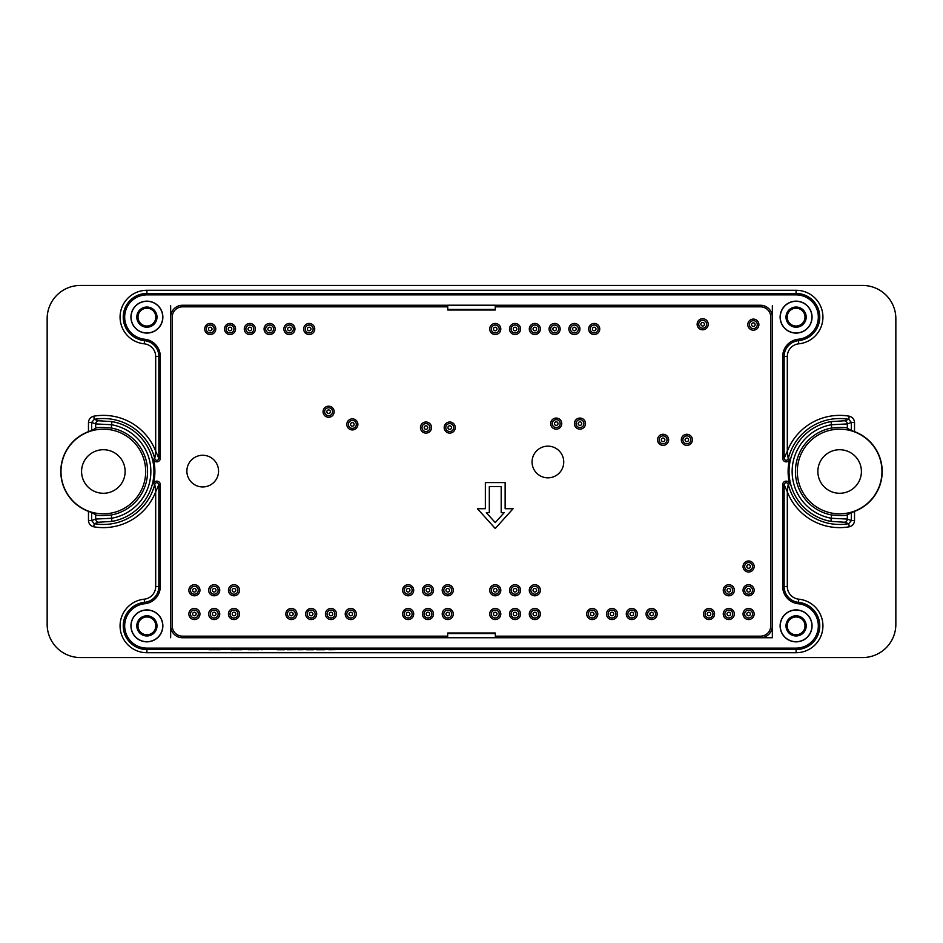 <?xml version="1.0" encoding="UTF-8"?>
<svg xmlns="http://www.w3.org/2000/svg" width="943" height="943" viewBox="0 0 943 943"><rect width="100%" height="100%" fill="white"/><g stroke="black" fill="none" stroke-linecap="round" stroke-linejoin="round"><path stroke-width="1.41" d="M287.403 649.727L295.619 649.633L287.403 649.727M313.606 649.727L306.098 649.727L313.606 649.633M262.189 649.727L260.61 649.633L262.189 649.633M248.103 649.633L258.335 649.633M248.127 649.727L249.777 649.633M250.237 649.727L253.243 649.633M253.75 649.727L256.319 649.633M256.767 649.727L258.335 649.727M208.933 649.727L220.155 649.633M208.933 649.633L220.155 649.727M231.471 649.727L241.938 649.633M231.471 649.633L241.938 649.727M297.682 649.727L304.023 649.633M297.682 649.633L300.793 649.633M300.793 649.727L303.67 649.633M328.812 649.727L335.472 649.633L328.812 649.633M284.562 649.727L277.065 649.727L284.562 649.633M324.522 649.727L316.659 649.727L324.522 649.633M495.464 305.791L760.471 305.249A11.87 11.87 0 0 1 772.341 317.119L772.341 637.751L495.252 637.751L760.471 637.751A11.87 11.87 0 0 0 772.341 625.881M495.464 637.751L495.252 633.001L447.748 633.001L447.536 637.751M495.252 637.751L182.529 637.751A11.87 11.87 0 0 1 170.659 625.881L170.659 317.119A11.87 11.87 0 0 1 182.529 305.249L447.748 305.249L447.748 309.999L495.252 309.999L495.252 305.214L447.748 305.214M144.68 603.756A22.243 22.243 0 0 0 124.7 626.989A22.243 22.243 0 0 0 146.908 648.124L796.092 648.124A22.243 22.243 0 0 0 818.3 626.989A22.243 22.243 0 0 0 798.32 603.756L798.462 602.329A23.669 23.669 0 0 1 819.738 627.071A23.669 23.669 0 0 1 796.092 649.55L146.908 649.55A23.669 23.669 0 0 1 123.262 627.071A23.669 23.669 0 0 1 144.538 602.329L144.68 603.756A17.351 17.351 0 0 0 160.298 586.499L158.86 586.499A15.913 15.913 0 0 1 144.538 602.329L144.22 599.182A26.84 26.84 0 0 0 120.103 627.225A26.84 26.84 0 0 0 146.908 652.721L796.092 652.721A26.84 26.84 0 0 0 822.897 627.225A26.84 26.84 0 0 0 798.78 599.182L798.462 602.329A15.913 15.913 0 0 1 784.14 586.499L784.14 484.631C785.213 482.144 786.568 481.979 788.207 484.136L787.311 491.786L784.14 484.631L782.702 484.631L782.702 586.499A17.351 17.351 0 0 0 798.32 603.756M160.298 586.499L160.298 484.631A3.501 3.501 0 0 0 153.403 483.794A51.535 51.535 0 0 0 153.403 459.206A3.501 3.501 0 0 0 160.298 458.369L160.298 356.501A17.351 17.351 0 0 0 144.68 339.244A22.243 22.243 0 0 1 124.7 316.011A22.243 22.243 0 0 1 146.908 294.876L796.092 294.876A22.243 22.243 0 0 1 818.3 316.011A22.243 22.243 0 0 1 798.32 339.244A17.351 17.351 0 0 0 782.702 356.501L782.702 458.369A3.501 3.501 0 0 0 789.597 459.206A51.535 51.535 0 0 0 789.597 483.794A3.501 3.501 0 0 0 782.702 484.631M495.252 305.249L760.471 305.249M780.12 625.881A15.972 15.972 0 0 0 804.084 639.708A15.972 15.972 0 0 0 804.084 612.054A15.972 15.972 0 0 0 780.12 625.881M780.12 317.119A15.972 15.972 0 0 0 804.084 330.946A15.972 15.972 0 0 0 804.084 303.292A15.972 15.972 0 0 0 780.12 317.119M130.936 317.119A15.972 15.972 0 0 0 154.888 330.946A15.972 15.972 0 0 0 154.888 303.292A15.972 15.972 0 0 0 130.936 317.119M130.936 625.881A15.972 15.972 0 0 0 154.888 639.708A15.972 15.972 0 0 0 154.888 612.054A15.972 15.972 0 0 0 130.936 625.881M789.597 483.794L788.207 484.136A52.961 52.961 0 0 0 848.735 523.671L851.352 520.56L854.523 520.56C854.24 523.872 852.484 525.946 849.278 526.795L848.735 523.671L844.456 522.222L830.972 521.385A50.639 50.639 0 0 1 830.972 421.615L844.456 420.778L848.735 419.329L851.352 422.44L851.352 430.538L847.321 428.228C846.001 427.262 840.732 427.203 831.514 428.039L831.514 424.727L847.321 423.926L851.352 422.44L854.523 422.44C854.24 419.128 852.484 417.054 849.278 416.205L848.735 419.329A52.961 52.961 0 0 0 788.207 458.864C786.568 461.021 785.213 460.856 784.14 458.369L787.311 451.214L788.207 458.864L789.597 459.206M88.477 422.44L88.477 431.635L91.648 430.538L91.648 422.44L88.477 422.44C88.76 419.128 90.516 417.054 93.722 416.205L94.265 419.329L98.543 420.778L112.028 421.615L111.486 424.727L95.679 423.926L91.648 422.44L94.265 419.329A52.961 52.961 0 0 1 154.793 458.864L155.689 451.214L158.86 458.369C157.787 460.856 156.432 461.021 154.793 458.864L153.403 459.206M112.028 421.615A50.639 50.639 0 0 1 112.028 521.385L98.543 522.222L94.265 523.671L91.648 520.56L91.648 512.462L95.679 514.772C96.999 515.738 102.268 515.797 111.486 514.961L111.486 518.273L95.679 519.074L91.648 520.56L88.477 520.56C88.76 523.872 90.516 525.946 93.722 526.795L94.265 523.671A52.961 52.961 0 0 0 154.793 484.136C156.432 481.979 157.787 482.144 158.86 484.631L155.689 491.786L154.793 484.136L153.403 483.794M862.597 657.554L80.403 657.554A33.253 33.253 0 0 1 47.15 624.301L47.15 318.699A33.253 33.253 0 0 1 80.403 285.446L862.597 285.446A33.253 33.253 0 0 1 895.85 318.699L895.85 624.301A33.253 33.253 0 0 1 862.597 657.554M88.477 431.635A42.553 42.553 0 0 0 88.477 511.365L91.648 512.462M830.972 521.385L831.514 514.961C840.72 515.797 845.989 515.738 847.321 514.772L854.523 511.365A42.553 42.553 0 0 0 854.523 431.635L851.352 430.538M145.682 471.5A42.317 42.317 0 0 0 88.559 431.847A42.317 42.317 0 0 0 108.386 513.522A42.317 42.317 0 0 0 145.682 471.5M91.648 430.538L95.679 428.228L95.679 423.926A3.171 3.159 112.1 0 1 98.543 420.778M112.028 521.385L111.486 518.273A47.468 47.468 0 0 0 111.486 424.727L111.486 428.039C102.28 427.203 97.011 427.262 95.679 428.228M111.486 428.039A44.215 44.215 0 0 1 111.486 514.961M797.318 471.5A42.317 42.317 0 0 0 860.806 508.147A42.317 42.317 0 0 0 860.806 434.853A42.317 42.317 0 0 0 797.318 471.5M831.514 514.961A44.215 44.215 0 0 1 831.514 428.039M170.659 637.751L170.659 625.881M170.659 317.119L170.659 305.791M772.341 305.791L772.341 317.119M131.065 317.119A15.831 15.831 0 0 0 154.817 330.828A15.831 15.831 0 0 0 154.817 303.41A15.831 15.831 0 0 0 131.065 317.119M146.908 307.029A10.09 10.09 0 0 1 155.642 322.164A10.09 10.09 0 0 1 138.161 322.164A10.09 10.09 0 0 1 146.908 307.029M131.065 625.881A15.831 15.831 0 0 0 154.817 639.59A15.831 15.831 0 0 0 154.817 612.172A15.831 15.831 0 0 0 131.065 625.881M146.908 615.791A10.09 10.09 0 0 1 155.642 630.926A10.09 10.09 0 0 1 138.161 630.926A10.09 10.09 0 0 1 146.908 615.791M780.262 317.119A15.831 15.831 0 0 0 804.014 330.828A15.831 15.831 0 0 0 804.014 303.41A15.831 15.831 0 0 0 780.262 317.119M796.092 307.029A10.09 10.09 0 0 1 804.839 322.164A10.09 10.09 0 0 1 787.358 322.164A10.09 10.09 0 0 1 796.092 307.029M780.262 625.881A15.831 15.831 0 0 0 804.014 639.59A15.831 15.831 0 0 0 804.014 612.172A15.831 15.831 0 0 0 780.262 625.881M796.092 615.791A10.09 10.09 0 0 1 804.839 630.926A10.09 10.09 0 0 1 787.358 630.926A10.09 10.09 0 0 1 796.092 615.791M851.352 512.462L851.352 520.56L847.321 519.074L831.514 518.273A47.468 47.468 0 0 1 831.514 424.727L830.972 421.615M796.092 616.97A8.911 8.911 0 0 1 803.813 630.337A8.911 8.911 0 0 1 788.383 630.337A8.911 8.911 0 0 1 796.092 616.97M146.908 616.97A8.911 8.911 0 0 1 154.617 630.337A8.911 8.911 0 0 1 139.187 630.337A8.911 8.911 0 0 1 146.908 616.97M146.908 308.208A8.911 8.911 0 0 1 154.617 321.575A8.911 8.911 0 0 1 139.187 321.575A8.911 8.911 0 0 1 146.908 308.208M796.092 308.208A8.911 8.911 0 0 1 803.813 321.575A8.911 8.911 0 0 1 788.383 321.575A8.911 8.911 0 0 1 796.092 308.208M861.407 471.5A21.772 21.772 0 0 1 828.756 490.36A21.772 21.772 0 0 1 828.756 452.64A21.772 21.772 0 0 1 861.407 471.5M125.136 471.5A21.772 21.772 0 0 1 92.473 490.36A21.772 21.772 0 0 1 92.473 452.64A21.772 21.772 0 0 1 125.136 471.5M447.748 306.829L182.529 306.829A10.29 10.29 0 0 0 172.239 317.119L172.239 625.881A10.29 10.29 0 0 0 182.529 636.171L447.748 636.171M547.895 477.83A15.831 15.831 0 0 1 534.186 454.078A15.831 15.831 0 0 1 561.615 454.078A15.831 15.831 0 0 1 547.895 477.83M202.721 486.942A15.831 15.831 0 0 1 189.001 463.19A15.831 15.831 0 0 1 216.43 463.19A15.831 15.831 0 0 1 202.721 486.942M754.141 614.011A5.54 5.54 0 0 0 748.589 608.459A5.54 5.54 0 0 0 743.049 614.011A5.54 5.54 0 0 0 748.589 619.551A5.54 5.54 0 0 0 754.141 614.011M734.349 614.011A5.54 5.54 0 0 0 728.798 608.459A5.54 5.54 0 0 0 723.257 614.011A5.54 5.54 0 0 0 728.798 619.551A5.54 5.54 0 0 0 734.349 614.011M657.153 614.011A5.54 5.54 0 0 0 651.613 608.459A5.54 5.54 0 0 0 646.073 614.011A5.54 5.54 0 0 0 651.613 619.551A5.54 5.54 0 0 0 657.153 614.011M617.571 614.011A5.54 5.54 0 0 0 612.031 608.459A5.54 5.54 0 0 0 606.479 614.011A5.54 5.54 0 0 0 612.031 619.551A5.54 5.54 0 0 0 617.571 614.011M540.374 590.259A5.54 5.54 0 0 0 534.834 584.707A5.54 5.54 0 0 0 529.294 590.259A5.54 5.54 0 0 0 534.834 595.799A5.54 5.54 0 0 0 540.374 590.259M520.583 590.259A5.54 5.54 0 0 0 515.043 584.707A5.54 5.54 0 0 0 509.503 590.259A5.54 5.54 0 0 0 515.043 595.799A5.54 5.54 0 0 0 520.583 590.259M500.792 590.259A5.54 5.54 0 0 0 495.252 584.707A5.54 5.54 0 0 0 489.712 590.259A5.54 5.54 0 0 0 495.252 595.799A5.54 5.54 0 0 0 500.792 590.259M453.288 590.259A5.54 5.54 0 0 0 447.748 584.707A5.54 5.54 0 0 0 442.208 590.259A5.54 5.54 0 0 0 447.748 595.799A5.54 5.54 0 0 0 453.288 590.259M433.497 590.259A5.54 5.54 0 0 0 427.957 584.707A5.54 5.54 0 0 0 422.417 590.259A5.54 5.54 0 0 0 427.957 595.799A5.54 5.54 0 0 0 433.497 590.259M413.706 590.259A5.54 5.54 0 0 0 408.166 584.707A5.54 5.54 0 0 0 402.626 590.259A5.54 5.54 0 0 0 408.166 595.799A5.54 5.54 0 0 0 413.706 590.259M356.313 614.011A5.54 5.54 0 0 0 350.761 608.459A5.54 5.54 0 0 0 345.221 614.011A5.54 5.54 0 0 0 350.761 619.551A5.54 5.54 0 0 0 356.313 614.011M316.718 614.011A5.54 5.54 0 0 0 311.178 608.459A5.54 5.54 0 0 0 305.638 614.011A5.54 5.54 0 0 0 311.178 619.551A5.54 5.54 0 0 0 316.718 614.011M239.534 590.259A5.54 5.54 0 0 0 233.994 584.707A5.54 5.54 0 0 0 228.454 590.259A5.54 5.54 0 0 0 233.994 595.799A5.54 5.54 0 0 0 239.534 590.259M219.743 590.259A5.54 5.54 0 0 0 214.202 584.707A5.54 5.54 0 0 0 208.651 590.259A5.54 5.54 0 0 0 214.202 595.799A5.54 5.54 0 0 0 219.743 590.259M199.951 590.259A5.54 5.54 0 0 0 194.411 584.707A5.54 5.54 0 0 0 188.859 590.259A5.54 5.54 0 0 0 194.411 595.799A5.54 5.54 0 0 0 199.951 590.259M199.951 614.011A5.54 5.54 0 0 0 194.411 608.459A5.54 5.54 0 0 0 188.859 614.011A5.54 5.54 0 0 0 194.411 619.551A5.54 5.54 0 0 0 199.951 614.011M431.517 427.556A5.54 5.54 0 0 0 425.977 422.016A5.54 5.54 0 0 0 420.437 427.556A5.54 5.54 0 0 0 425.977 433.108A5.54 5.54 0 0 0 431.517 427.556M334.14 411.726A5.54 5.54 0 0 0 328.6 406.185A5.54 5.54 0 0 0 323.06 411.726A5.54 5.54 0 0 0 328.6 417.266A5.54 5.54 0 0 0 334.14 411.726M215.782 328.989A5.54 5.54 0 0 0 210.242 323.449A5.54 5.54 0 0 0 204.702 328.989A5.54 5.54 0 0 0 210.242 334.541A5.54 5.54 0 0 0 215.782 328.989M235.573 328.989A5.54 5.54 0 0 0 230.033 323.449A5.54 5.54 0 0 0 224.493 328.989A5.54 5.54 0 0 0 230.033 334.541A5.54 5.54 0 0 0 235.573 328.989M255.364 328.989A5.54 5.54 0 0 0 249.824 323.449A5.54 5.54 0 0 0 244.284 328.989A5.54 5.54 0 0 0 249.824 334.541A5.54 5.54 0 0 0 255.364 328.989M275.156 328.989A5.54 5.54 0 0 0 269.615 323.449A5.54 5.54 0 0 0 264.075 328.989A5.54 5.54 0 0 0 269.615 334.541A5.54 5.54 0 0 0 275.156 328.989M294.947 328.989A5.54 5.54 0 0 0 289.407 323.449A5.54 5.54 0 0 0 283.867 328.989A5.54 5.54 0 0 0 289.407 334.541A5.54 5.54 0 0 0 294.947 328.989M314.738 328.989A5.54 5.54 0 0 0 309.198 323.449A5.54 5.54 0 0 0 303.658 328.989A5.54 5.54 0 0 0 309.198 334.541A5.54 5.54 0 0 0 314.738 328.989M500.792 328.989A5.54 5.54 0 0 0 495.252 323.449A5.54 5.54 0 0 0 489.712 328.989A5.54 5.54 0 0 0 495.252 334.541A5.54 5.54 0 0 0 500.792 328.989M520.583 328.989A5.54 5.54 0 0 0 515.043 323.449A5.54 5.54 0 0 0 509.503 328.989A5.54 5.54 0 0 0 515.043 334.541A5.54 5.54 0 0 0 520.583 328.989M540.374 328.989A5.54 5.54 0 0 0 534.834 323.449A5.54 5.54 0 0 0 529.294 328.989A5.54 5.54 0 0 0 534.834 334.541A5.54 5.54 0 0 0 540.374 328.989M579.957 328.989A5.54 5.54 0 0 0 574.417 323.449A5.54 5.54 0 0 0 568.877 328.989A5.54 5.54 0 0 0 574.417 334.541A5.54 5.54 0 0 0 579.957 328.989M708.217 324.239A5.54 5.54 0 0 0 702.676 318.699A5.54 5.54 0 0 0 697.136 324.239A5.54 5.54 0 0 0 702.676 329.791A5.54 5.54 0 0 0 708.217 324.239M758.891 324.64A5.54 5.54 0 0 0 753.339 319.099A5.54 5.54 0 0 0 747.799 324.64A5.54 5.54 0 0 0 753.339 330.18A5.54 5.54 0 0 0 758.891 324.64M561.757 423.607A5.54 5.54 0 0 0 556.217 418.055A5.54 5.54 0 0 0 550.665 423.607A5.54 5.54 0 0 0 556.217 429.148A5.54 5.54 0 0 0 561.757 423.607M585.509 423.607A5.54 5.54 0 0 0 579.957 418.055A5.54 5.54 0 0 0 574.417 423.607A5.54 5.54 0 0 0 579.957 429.148A5.54 5.54 0 0 0 585.509 423.607M668.634 439.827A5.54 5.54 0 0 0 663.094 434.287A5.54 5.54 0 0 0 657.554 439.827A5.54 5.54 0 0 0 663.094 445.379A5.54 5.54 0 0 0 668.634 439.827M692.386 439.827A5.54 5.54 0 0 0 686.846 434.287A5.54 5.54 0 0 0 681.306 439.827A5.54 5.54 0 0 0 686.846 445.379A5.54 5.54 0 0 0 692.386 439.827M599.76 328.989A5.54 5.54 0 0 0 594.208 323.449A5.54 5.54 0 0 0 588.668 328.989A5.54 5.54 0 0 0 594.208 334.541A5.54 5.54 0 0 0 599.76 328.989M560.166 328.989A5.54 5.54 0 0 0 554.625 323.449A5.54 5.54 0 0 0 549.085 328.989A5.54 5.54 0 0 0 554.625 334.541A5.54 5.54 0 0 0 560.166 328.989M357.892 424.397A5.54 5.54 0 0 0 352.352 418.857A5.54 5.54 0 0 0 346.812 424.397A5.54 5.54 0 0 0 352.352 429.937A5.54 5.54 0 0 0 357.892 424.397M455.269 427.556A5.54 5.54 0 0 0 449.728 422.016A5.54 5.54 0 0 0 444.188 427.556A5.54 5.54 0 0 0 449.728 433.108A5.54 5.54 0 0 0 455.269 427.556M219.743 614.011A5.54 5.54 0 0 0 214.202 608.459A5.54 5.54 0 0 0 208.651 614.011A5.54 5.54 0 0 0 214.202 619.551A5.54 5.54 0 0 0 219.743 614.011M239.534 614.011A5.54 5.54 0 0 0 233.994 608.459A5.54 5.54 0 0 0 228.454 614.011A5.54 5.54 0 0 0 233.994 619.551A5.54 5.54 0 0 0 239.534 614.011M296.927 614.011A5.54 5.54 0 0 0 291.387 608.459A5.54 5.54 0 0 0 285.847 614.011A5.54 5.54 0 0 0 291.387 619.551A5.54 5.54 0 0 0 296.927 614.011M336.521 614.011A5.54 5.54 0 0 0 330.969 608.459A5.54 5.54 0 0 0 325.429 614.011A5.54 5.54 0 0 0 330.969 619.551A5.54 5.54 0 0 0 336.521 614.011M413.706 614.011A5.54 5.54 0 0 0 408.166 608.459A5.54 5.54 0 0 0 402.626 614.011A5.54 5.54 0 0 0 408.166 619.551A5.54 5.54 0 0 0 413.706 614.011M433.497 614.011A5.54 5.54 0 0 0 427.957 608.459A5.54 5.54 0 0 0 422.417 614.011A5.54 5.54 0 0 0 427.957 619.551A5.54 5.54 0 0 0 433.497 614.011M453.288 614.011A5.54 5.54 0 0 0 447.748 608.459A5.54 5.54 0 0 0 442.208 614.011A5.54 5.54 0 0 0 447.748 619.551A5.54 5.54 0 0 0 453.288 614.011M500.792 614.011A5.54 5.54 0 0 0 495.252 608.459A5.54 5.54 0 0 0 489.712 614.011A5.54 5.54 0 0 0 495.252 619.551A5.54 5.54 0 0 0 500.792 614.011M520.583 614.011A5.54 5.54 0 0 0 515.043 608.459A5.54 5.54 0 0 0 509.503 614.011A5.54 5.54 0 0 0 515.043 619.551A5.54 5.54 0 0 0 520.583 614.011M540.374 614.011A5.54 5.54 0 0 0 534.834 608.459A5.54 5.54 0 0 0 529.294 614.011A5.54 5.54 0 0 0 534.834 619.551A5.54 5.54 0 0 0 540.374 614.011M597.779 614.011A5.54 5.54 0 0 0 592.239 608.459A5.54 5.54 0 0 0 586.687 614.011A5.54 5.54 0 0 0 592.239 619.551A5.54 5.54 0 0 0 597.779 614.011M637.362 614.011A5.54 5.54 0 0 0 631.822 608.459A5.54 5.54 0 0 0 626.282 614.011A5.54 5.54 0 0 0 631.822 619.551A5.54 5.54 0 0 0 637.362 614.011M714.546 614.011A5.54 5.54 0 0 0 709.006 608.459A5.54 5.54 0 0 0 703.466 614.011A5.54 5.54 0 0 0 709.006 619.551A5.54 5.54 0 0 0 714.546 614.011M734.349 590.259A5.54 5.54 0 0 0 728.798 584.707A5.54 5.54 0 0 0 723.257 590.259A5.54 5.54 0 0 0 728.798 595.799A5.54 5.54 0 0 0 734.349 590.259M754.141 590.259A5.54 5.54 0 0 0 748.589 584.707A5.54 5.54 0 0 0 743.049 590.259A5.54 5.54 0 0 0 748.589 595.799A5.54 5.54 0 0 0 754.141 590.259M754.141 566.507A5.54 5.54 0 0 0 748.589 560.967A5.54 5.54 0 0 0 743.049 566.507A5.54 5.54 0 0 0 748.589 572.047A5.54 5.54 0 0 0 754.141 566.507M495.252 636.171L760.471 636.171A10.29 10.29 0 0 0 770.761 625.881L770.761 317.119A10.29 10.29 0 0 0 760.471 306.829L495.252 306.829M505.142 482.58L485.35 482.58L485.35 508.713L477.441 508.713L495.252 528.504L513.063 508.713L505.142 508.713L505.142 482.58M501.193 486.541L489.311 486.541L489.311 512.674L486.329 512.674L495.252 522.587L504.175 512.674L501.193 512.674L501.193 486.541M744.64 566.507A3.961 3.961 0 0 1 750.569 563.077A3.961 3.961 0 0 1 750.569 569.937A3.961 3.961 0 0 1 744.64 566.507M746.809 566.507A1.78 1.78 0 0 1 749.485 564.963A1.78 1.78 0 0 1 749.485 568.051A1.78 1.78 0 0 1 746.809 566.507M744.64 614.011A3.961 3.961 0 0 1 750.569 610.581A3.961 3.961 0 0 1 750.569 617.429A3.961 3.961 0 0 1 744.64 614.011M746.809 614.011A1.78 1.78 0 0 1 749.485 612.467A1.78 1.78 0 0 1 749.485 615.543A1.78 1.78 0 0 1 746.809 614.011M724.849 614.011A3.961 3.961 0 0 1 730.778 610.581A3.961 3.961 0 0 1 730.778 617.429A3.961 3.961 0 0 1 724.849 614.011M727.018 614.011A1.78 1.78 0 0 1 729.693 612.467A1.78 1.78 0 0 1 729.693 615.543A1.78 1.78 0 0 1 727.018 614.011M647.652 614.011A3.961 3.961 0 0 1 653.593 610.581A3.961 3.961 0 0 1 653.593 617.429A3.961 3.961 0 0 1 647.652 614.011M649.833 614.011A1.78 1.78 0 0 1 652.497 612.467A1.78 1.78 0 0 1 652.497 615.543A1.78 1.78 0 0 1 649.833 614.011M608.07 614.011A3.961 3.961 0 0 1 614.011 610.581A3.961 3.961 0 0 1 614.011 617.429A3.961 3.961 0 0 1 608.07 614.011M610.251 614.011A1.78 1.78 0 0 1 612.915 612.467A1.78 1.78 0 0 1 612.915 615.543A1.78 1.78 0 0 1 610.251 614.011M530.874 590.259A3.961 3.961 0 0 1 536.815 586.829A3.961 3.961 0 0 1 536.815 593.677A3.961 3.961 0 0 1 530.874 590.259M533.054 590.259A1.78 1.78 0 0 1 535.73 588.715A1.78 1.78 0 0 1 535.73 591.803A1.78 1.78 0 0 1 533.054 590.259M511.082 590.259A3.961 3.961 0 0 1 517.023 586.829A3.961 3.961 0 0 1 517.023 593.677A3.961 3.961 0 0 1 511.082 590.259M513.263 590.259A1.78 1.78 0 0 1 515.939 588.715A1.78 1.78 0 0 1 515.939 591.803A1.78 1.78 0 0 1 513.263 590.259M491.291 590.259A3.961 3.961 0 0 1 497.232 586.829A3.961 3.961 0 0 1 497.232 593.677A3.961 3.961 0 0 1 491.291 590.259M493.472 590.259A1.78 1.78 0 0 1 496.136 588.715A1.78 1.78 0 0 1 496.136 591.803A1.78 1.78 0 0 1 493.472 590.259M443.788 590.259A3.961 3.961 0 0 1 449.728 586.829A3.961 3.961 0 0 1 449.728 593.677A3.961 3.961 0 0 1 443.788 590.259M445.968 590.259A1.78 1.78 0 0 1 448.644 588.715A1.78 1.78 0 0 1 448.644 591.803A1.78 1.78 0 0 1 445.968 590.259M423.996 590.259A3.961 3.961 0 0 1 429.937 586.829A3.961 3.961 0 0 1 429.937 593.677A3.961 3.961 0 0 1 423.996 590.259M426.177 590.259A1.78 1.78 0 0 1 428.853 588.715A1.78 1.78 0 0 1 428.853 591.803A1.78 1.78 0 0 1 426.177 590.259M404.205 590.259A3.961 3.961 0 0 1 410.146 586.829A3.961 3.961 0 0 1 410.146 593.677A3.961 3.961 0 0 1 404.205 590.259M406.386 590.259A1.78 1.78 0 0 1 409.05 588.715A1.78 1.78 0 0 1 409.05 591.803A1.78 1.78 0 0 1 406.386 590.259M346.812 614.011A3.961 3.961 0 0 1 352.741 610.581A3.961 3.961 0 0 1 352.741 617.429A3.961 3.961 0 0 1 346.812 614.011M348.981 614.011A1.78 1.78 0 0 1 351.656 612.467A1.78 1.78 0 0 1 351.656 615.543A1.78 1.78 0 0 1 348.981 614.011M307.218 614.011A3.961 3.961 0 0 1 313.159 610.581A3.961 3.961 0 0 1 313.159 617.429A3.961 3.961 0 0 1 307.218 614.011M309.398 614.011A1.78 1.78 0 0 1 312.074 612.467A1.78 1.78 0 0 1 312.074 615.543A1.78 1.78 0 0 1 309.398 614.011M230.033 590.259A3.961 3.961 0 0 1 235.974 586.829A3.961 3.961 0 0 1 235.974 593.677A3.961 3.961 0 0 1 230.033 590.259M232.214 590.259A1.78 1.78 0 0 1 234.878 588.715A1.78 1.78 0 0 1 234.878 591.803A1.78 1.78 0 0 1 232.214 590.259M210.242 590.259A3.961 3.961 0 0 1 216.183 586.829A3.961 3.961 0 0 1 216.183 593.677A3.961 3.961 0 0 1 210.242 590.259M212.423 590.259A1.78 1.78 0 0 1 215.087 588.715A1.78 1.78 0 0 1 215.087 591.803A1.78 1.78 0 0 1 212.423 590.259M190.451 590.259A3.961 3.961 0 0 1 196.38 586.829A3.961 3.961 0 0 1 196.38 593.677A3.961 3.961 0 0 1 190.451 590.259M192.62 590.259A1.78 1.78 0 0 1 195.295 588.715A1.78 1.78 0 0 1 195.295 591.803A1.78 1.78 0 0 1 192.62 590.259M190.451 614.011A3.961 3.961 0 0 1 196.38 610.581A3.961 3.961 0 0 1 196.38 617.429A3.961 3.961 0 0 1 190.451 614.011M192.62 614.011A1.78 1.78 0 0 1 195.295 612.467A1.78 1.78 0 0 1 195.295 615.543A1.78 1.78 0 0 1 192.62 614.011M422.016 427.556A3.961 3.961 0 0 1 427.957 424.138A3.961 3.961 0 0 1 427.957 430.986A3.961 3.961 0 0 1 422.016 427.556M424.197 427.556A1.78 1.78 0 0 1 426.873 426.024A1.78 1.78 0 0 1 426.873 429.1A1.78 1.78 0 0 1 424.197 427.556M324.64 411.726A3.961 3.961 0 0 1 330.58 408.295A3.961 3.961 0 0 1 330.58 415.156A3.961 3.961 0 0 1 324.64 411.726M326.82 411.726A1.78 1.78 0 0 1 329.484 410.181A1.78 1.78 0 0 1 329.484 413.27A1.78 1.78 0 0 1 326.82 411.726M206.281 328.989A3.961 3.961 0 0 1 212.222 325.571A3.961 3.961 0 0 1 212.222 332.419A3.961 3.961 0 0 1 206.281 328.989M208.462 328.989A1.78 1.78 0 0 1 211.126 327.457A1.78 1.78 0 0 1 211.126 330.533A1.78 1.78 0 0 1 208.462 328.989M226.072 328.989A3.961 3.961 0 0 1 232.013 325.571A3.961 3.961 0 0 1 232.013 332.419A3.961 3.961 0 0 1 226.072 328.989M228.253 328.989A1.78 1.78 0 0 1 230.917 327.457A1.78 1.78 0 0 1 230.917 330.533A1.78 1.78 0 0 1 228.253 328.989M245.864 328.989A3.961 3.961 0 0 1 251.805 325.571A3.961 3.961 0 0 1 251.805 332.419A3.961 3.961 0 0 1 245.864 328.989M248.044 328.989A1.78 1.78 0 0 1 250.72 327.457A1.78 1.78 0 0 1 250.72 330.533A1.78 1.78 0 0 1 248.044 328.989M265.655 328.989A3.961 3.961 0 0 1 271.596 325.571A3.961 3.961 0 0 1 271.596 332.419A3.961 3.961 0 0 1 265.655 328.989M267.836 328.989A1.78 1.78 0 0 1 270.511 327.457A1.78 1.78 0 0 1 270.511 330.533A1.78 1.78 0 0 1 267.836 328.989M285.446 328.989A3.961 3.961 0 0 1 291.387 325.571A3.961 3.961 0 0 1 291.387 332.419A3.961 3.961 0 0 1 285.446 328.989M287.627 328.989A1.78 1.78 0 0 1 290.303 327.457A1.78 1.78 0 0 1 290.303 330.533A1.78 1.78 0 0 1 287.627 328.989M305.249 328.989A3.961 3.961 0 0 1 311.178 325.571A3.961 3.961 0 0 1 311.178 332.419A3.961 3.961 0 0 1 305.249 328.989M307.418 328.989A1.78 1.78 0 0 1 310.094 327.457A1.78 1.78 0 0 1 310.094 330.533A1.78 1.78 0 0 1 307.418 328.989M491.291 328.989A3.961 3.961 0 0 1 497.232 325.571A3.961 3.961 0 0 1 497.232 332.419A3.961 3.961 0 0 1 491.291 328.989M493.472 328.989A1.78 1.78 0 0 1 496.136 327.457A1.78 1.78 0 0 1 496.136 330.533A1.78 1.78 0 0 1 493.472 328.989M511.082 328.989A3.961 3.961 0 0 1 517.023 325.571A3.961 3.961 0 0 1 517.023 332.419A3.961 3.961 0 0 1 511.082 328.989M513.263 328.989A1.78 1.78 0 0 1 515.939 327.457A1.78 1.78 0 0 1 515.939 330.533A1.78 1.78 0 0 1 513.263 328.989M530.874 328.989A3.961 3.961 0 0 1 536.815 325.571A3.961 3.961 0 0 1 536.815 332.419A3.961 3.961 0 0 1 530.874 328.989M533.054 328.989A1.78 1.78 0 0 1 535.73 327.457A1.78 1.78 0 0 1 535.73 330.533A1.78 1.78 0 0 1 533.054 328.989M570.468 328.989A3.961 3.961 0 0 1 576.397 325.571A3.961 3.961 0 0 1 576.397 332.419A3.961 3.961 0 0 1 570.468 328.989M572.637 328.989A1.78 1.78 0 0 1 575.313 327.457A1.78 1.78 0 0 1 575.313 330.533A1.78 1.78 0 0 1 572.637 328.989M698.716 324.239A3.961 3.961 0 0 1 704.657 320.82A3.961 3.961 0 0 1 704.657 327.669A3.961 3.961 0 0 1 698.716 324.239M700.897 324.239A1.78 1.78 0 0 1 703.572 322.706A1.78 1.78 0 0 1 703.572 325.783A1.78 1.78 0 0 1 700.897 324.239M749.39 324.64A3.961 3.961 0 0 1 755.319 321.209A3.961 3.961 0 0 1 755.319 328.07A3.961 3.961 0 0 1 749.39 324.64M751.559 324.64A1.78 1.78 0 0 1 754.235 323.095A1.78 1.78 0 0 1 754.235 326.184A1.78 1.78 0 0 1 751.559 324.64M556.217 427.556A3.961 3.961 0 0 1 552.787 421.627A3.961 3.961 0 0 1 559.635 421.627A3.961 3.961 0 0 1 556.217 427.556M556.217 425.387A1.78 1.78 0 0 1 554.673 422.712A1.78 1.78 0 0 1 557.749 422.712A1.78 1.78 0 0 1 556.217 425.387M576.008 423.607A3.961 3.961 0 0 1 581.937 420.177A3.961 3.961 0 0 1 581.937 427.026A3.961 3.961 0 0 1 576.008 423.607M578.177 423.607A1.78 1.78 0 0 1 580.853 422.063A1.78 1.78 0 0 1 580.853 425.14A1.78 1.78 0 0 1 578.177 423.607M663.094 443.788A3.961 3.961 0 0 1 659.664 437.858A3.961 3.961 0 0 1 666.524 437.858A3.961 3.961 0 0 1 663.094 443.788M663.094 441.619A1.78 1.78 0 0 1 661.55 438.943A1.78 1.78 0 0 1 664.638 438.943A1.78 1.78 0 0 1 663.094 441.619M682.885 439.827A3.961 3.961 0 0 1 688.826 436.409A3.961 3.961 0 0 1 688.826 443.257A3.961 3.961 0 0 1 682.885 439.827M685.066 439.827A1.78 1.78 0 0 1 687.73 438.295A1.78 1.78 0 0 1 687.73 441.371A1.78 1.78 0 0 1 685.066 439.827M590.259 328.989A3.961 3.961 0 0 1 596.188 325.571A3.961 3.961 0 0 1 596.188 332.419A3.961 3.961 0 0 1 590.259 328.989M592.428 328.989A1.78 1.78 0 0 1 595.104 327.457A1.78 1.78 0 0 1 595.104 330.533A1.78 1.78 0 0 1 592.428 328.989M550.665 328.989A3.961 3.961 0 0 1 556.606 325.571A3.961 3.961 0 0 1 556.606 332.419A3.961 3.961 0 0 1 550.665 328.989M552.846 328.989A1.78 1.78 0 0 1 555.521 327.457A1.78 1.78 0 0 1 555.521 330.533A1.78 1.78 0 0 1 552.846 328.989M352.352 428.358A3.961 3.961 0 0 1 348.922 422.417A3.961 3.961 0 0 1 355.782 422.417A3.961 3.961 0 0 1 352.352 428.358M352.352 426.177A1.78 1.78 0 0 1 350.808 423.501A1.78 1.78 0 0 1 353.896 423.501A1.78 1.78 0 0 1 352.352 426.177M449.728 431.517A3.961 3.961 0 0 1 446.298 425.576A3.961 3.961 0 0 1 453.159 425.576A3.961 3.961 0 0 1 449.728 431.517M449.728 429.348A1.78 1.78 0 0 1 448.184 426.672A1.78 1.78 0 0 1 451.273 426.672A1.78 1.78 0 0 1 449.728 429.348M210.242 614.011A3.961 3.961 0 0 1 216.183 610.581A3.961 3.961 0 0 1 216.183 617.429A3.961 3.961 0 0 1 210.242 614.011M212.423 614.011A1.78 1.78 0 0 1 215.087 612.467A1.78 1.78 0 0 1 215.087 615.543A1.78 1.78 0 0 1 212.423 614.011M230.033 614.011A3.961 3.961 0 0 1 235.974 610.581A3.961 3.961 0 0 1 235.974 617.429A3.961 3.961 0 0 1 230.033 614.011M232.214 614.011A1.78 1.78 0 0 1 234.878 612.467A1.78 1.78 0 0 1 234.878 615.543A1.78 1.78 0 0 1 232.214 614.011M287.426 614.011A3.961 3.961 0 0 1 293.367 610.581A3.961 3.961 0 0 1 293.367 617.429A3.961 3.961 0 0 1 287.426 614.011M289.607 614.011A1.78 1.78 0 0 1 292.283 612.467A1.78 1.78 0 0 1 292.283 615.543A1.78 1.78 0 0 1 289.607 614.011M327.021 614.011A3.961 3.961 0 0 1 332.95 610.581A3.961 3.961 0 0 1 332.95 617.429A3.961 3.961 0 0 1 327.021 614.011M329.19 614.011A1.78 1.78 0 0 1 331.865 612.467A1.78 1.78 0 0 1 331.865 615.543A1.78 1.78 0 0 1 329.19 614.011M404.205 614.011A3.961 3.961 0 0 1 410.146 610.581A3.961 3.961 0 0 1 410.146 617.429A3.961 3.961 0 0 1 404.205 614.011M406.386 614.011A1.78 1.78 0 0 1 409.05 612.467A1.78 1.78 0 0 1 409.05 615.543A1.78 1.78 0 0 1 406.386 614.011M423.996 614.011A3.961 3.961 0 0 1 429.937 610.581A3.961 3.961 0 0 1 429.937 617.429A3.961 3.961 0 0 1 423.996 614.011M426.177 614.011A1.78 1.78 0 0 1 428.853 612.467A1.78 1.78 0 0 1 428.853 615.543A1.78 1.78 0 0 1 426.177 614.011M443.788 614.011A3.961 3.961 0 0 1 449.728 610.581A3.961 3.961 0 0 1 449.728 617.429A3.961 3.961 0 0 1 443.788 614.011M445.968 614.011A1.78 1.78 0 0 1 448.644 612.467A1.78 1.78 0 0 1 448.644 615.543A1.78 1.78 0 0 1 445.968 614.011M491.291 614.011A3.961 3.961 0 0 1 497.232 610.581A3.961 3.961 0 0 1 497.232 617.429A3.961 3.961 0 0 1 491.291 614.011M493.472 614.011A1.78 1.78 0 0 1 496.136 612.467A1.78 1.78 0 0 1 496.136 615.543A1.78 1.78 0 0 1 493.472 614.011M511.082 614.011A3.961 3.961 0 0 1 517.023 610.581A3.961 3.961 0 0 1 517.023 617.429A3.961 3.961 0 0 1 511.082 614.011M513.263 614.011A1.78 1.78 0 0 1 515.939 612.467A1.78 1.78 0 0 1 515.939 615.543A1.78 1.78 0 0 1 513.263 614.011M530.874 614.011A3.961 3.961 0 0 1 536.815 610.581A3.961 3.961 0 0 1 536.815 617.429A3.961 3.961 0 0 1 530.874 614.011M533.054 614.011A1.78 1.78 0 0 1 535.73 612.467A1.78 1.78 0 0 1 535.73 615.543A1.78 1.78 0 0 1 533.054 614.011M588.279 614.011A3.961 3.961 0 0 1 594.208 610.581A3.961 3.961 0 0 1 594.208 617.429A3.961 3.961 0 0 1 588.279 614.011M590.448 614.011A1.78 1.78 0 0 1 593.123 612.467A1.78 1.78 0 0 1 593.123 615.543A1.78 1.78 0 0 1 590.448 614.011M627.861 614.011A3.961 3.961 0 0 1 633.802 610.581A3.961 3.961 0 0 1 633.802 617.429A3.961 3.961 0 0 1 627.861 614.011M630.042 614.011A1.78 1.78 0 0 1 632.706 612.467A1.78 1.78 0 0 1 632.706 615.543A1.78 1.78 0 0 1 630.042 614.011M705.046 614.011A3.961 3.961 0 0 1 710.987 610.581A3.961 3.961 0 0 1 710.987 617.429A3.961 3.961 0 0 1 705.046 614.011M707.226 614.011A1.78 1.78 0 0 1 709.902 612.467A1.78 1.78 0 0 1 709.902 615.543A1.78 1.78 0 0 1 707.226 614.011M724.849 590.259A3.961 3.961 0 0 1 730.778 586.829A3.961 3.961 0 0 1 730.778 593.677A3.961 3.961 0 0 1 724.849 590.259M727.018 590.259A1.78 1.78 0 0 1 729.693 588.715A1.78 1.78 0 0 1 729.693 591.803A1.78 1.78 0 0 1 727.018 590.259M744.64 590.259A3.961 3.961 0 0 1 750.569 586.829A3.961 3.961 0 0 1 750.569 593.677A3.961 3.961 0 0 1 744.64 590.259M746.809 590.259A1.78 1.78 0 0 1 749.485 588.715A1.78 1.78 0 0 1 749.485 591.803A1.78 1.78 0 0 1 746.809 590.259M782.702 586.499L787.311 586.499A12.754 12.754 0 0 0 798.78 599.182M796.092 648.124L796.092 652.721M798.32 339.244L798.462 340.671A23.669 23.669 0 0 0 819.738 315.929A23.669 23.669 0 0 0 796.092 293.45L146.908 293.45L146.908 294.876M796.092 294.876L796.092 290.279L146.908 290.279A26.84 26.84 0 0 0 120.103 315.775A26.84 26.84 0 0 0 144.22 343.818L144.538 340.671A23.669 23.669 0 0 1 123.262 315.929A23.669 23.669 0 0 1 146.908 293.45L146.908 290.279M160.298 356.501L158.86 356.501L158.86 458.369L160.298 458.369M146.908 648.124L146.908 652.721M144.68 339.244L144.538 340.671A15.913 15.913 0 0 1 158.86 356.501L155.689 356.501A12.754 12.754 0 0 0 144.22 343.818M782.702 458.369L784.14 458.369L784.14 356.501A15.913 15.913 0 0 1 798.462 340.671L798.78 343.818A26.84 26.84 0 0 0 822.897 315.775A26.84 26.84 0 0 0 796.092 290.279M782.702 356.501L787.311 356.501L787.311 451.214A56.132 56.132 0 0 1 849.278 416.205M144.22 599.182A12.754 12.754 0 0 0 155.689 586.499L155.689 491.786A56.132 56.132 0 0 1 93.722 526.795M88.477 511.365L88.477 520.56M155.689 356.501L155.689 451.214A56.132 56.132 0 0 0 93.722 416.205M798.78 343.818A12.754 12.754 0 0 0 787.311 356.501M854.523 431.635L854.523 422.44M854.523 520.56L854.523 511.365M787.311 586.499L787.311 491.786A56.132 56.132 0 0 0 849.278 526.795M495.252 633.543L447.748 633.543M160.298 484.631L158.86 484.631L158.86 586.499L155.689 586.499M447.748 309.445L495.252 309.445M847.321 514.772L847.321 519.074A3.171 3.159 -67.9 0 1 844.456 522.222M844.456 420.778A3.171 3.159 67.9 0 1 847.321 423.926L847.321 428.228M98.543 522.222A3.171 3.159 -112.1 0 1 95.679 519.074L95.679 514.772"/></g></svg>
